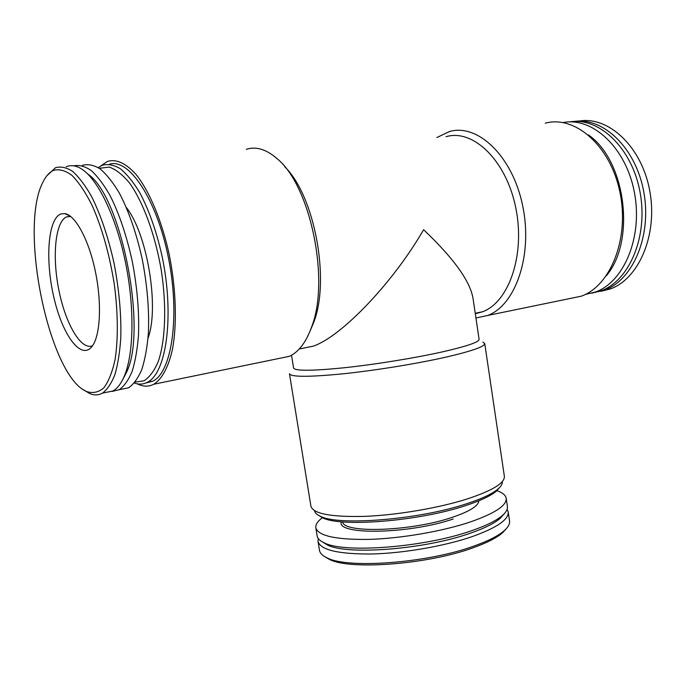 <?xml version="1.0" encoding="UTF-8"?>
<svg xmlns="http://www.w3.org/2000/svg" width="686" height="686" viewBox="0 0 686 686"><rect width="100%" height="100%" fill="white"/><g stroke="black" fill="none" stroke-linecap="round" stroke-linejoin="round"><path stroke-width="1.03" d="M301.506 348.522L313.365 346.121C341.739 336.414 393.335 282.323 423.596 229.716C453.626 258.219 470.107 281.123 473.04 298.444L479.094 339.33C479.102 342.108 466.746 346.319 442.041 351.961C414.464 358.109 374.71 364.532 343.84 367.799C311.83 370.972 295.074 371.057 293.591 368.048L291.524 355.228M445.994 357.132C417.002 363.7 375.036 370.5 342.46 373.87C308.7 377.129 291.036 377.086 289.475 373.759L310.912 506.199C313.159 513.805 331.192 517.193 364.995 516.361C397.554 515.04 439.031 507.949 467.346 498.911C492.617 490.516 504.947 482.97 504.356 476.247L484.745 343.532C484.796 346.576 471.882 351.112 445.994 357.132M482.841 342.1L484.745 343.532M502.298 481.581C502.572 483.759 501.243 486.16 498.302 488.775C492.625 493.723 481.958 498.748 466.291 503.85C419.077 519.662 338.481 526.068 320.473 516.301C316.881 514.697 314.883 512.811 314.488 510.65M499.614 487.514L496.655 490.876C491.073 495.746 480.629 500.686 465.305 505.693C419.137 521.206 340.428 527.423 322.677 517.81L318.836 515.503M496.836 490.644C502.521 492.617 505.633 495.163 506.191 498.285C506.86 505.505 494.778 513.445 469.944 522.097C442.136 531.384 401.37 538.416 369.291 539.385C335.986 539.822 318.167 535.946 315.826 527.757C315.414 524.61 317.609 521.24 322.437 517.647M506.191 498.285L507.4 506.474C507.794 509.132 506.234 512.056 502.718 515.229C496.827 520.442 486.34 525.639 471.256 530.827C424.36 547.428 343.986 553.508 324.264 542.858C319.95 540.894 317.575 538.579 317.155 535.929L315.826 527.757M503.901 514.114L500.411 518.153C494.666 523.247 484.479 528.314 469.85 533.365C424.402 549.52 346.653 555.36 327.342 544.941L322.797 542.146M507.125 509.278L508.206 511.928C508.926 519.508 496.904 527.748 472.131 536.641C444.391 546.176 403.677 553.233 371.606 553.996C338.292 554.194 320.431 549.983 318.03 541.365L318.261 538.51M508.206 511.928L509.535 520.888C509.964 523.812 508.275 527.011 504.459 530.475C498.508 535.775 488.218 541.014 473.572 546.202C427.249 563.103 347.751 568.968 327.213 557.915C322.523 555.763 319.95 553.233 319.479 550.309L318.03 541.365M506.217 528.76L502.838 532.516C496.99 537.738 486.906 542.883 472.577 547.968C427.267 564.544 349.603 570.246 329.374 559.373L325.018 556.809M309.858 331.621L313.974 321.751C330.198 279.245 314.522 195.647 284.69 166.698M475.304 313.751L482.515 311.787C508.978 302.209 525.63 254.369 515.649 207.198C505.968 159.924 472.825 128.608 446.054 136.703M600.842 291.318L610.146 288.995C638.683 279.142 658.028 234.852 649.745 190.785C641.77 146.641 608.473 115.797 578.958 121.096M593.441 292.69L604.315 290.195C632.586 280.394 651.829 236.516 643.888 192.492C636.239 148.399 603.526 116.989 574.131 121.456M591.701 293.205L600.756 290.924C629.148 281.08 648.356 236.653 640.081 192.32C632.115 147.919 598.947 116.757 569.543 121.911M585.347 294.431L595.379 292.03C623.883 282.135 643.031 237.064 634.387 192.363C626.061 147.576 592.404 116.663 563.035 122.562M606.364 275.729C635.871 241.155 625.984 160.61 588.339 134.868M568.3 298.864L581.282 296.189C610.497 286.019 629.739 238.436 619.904 192.037C610.394 145.535 574.894 115.016 545.259 123.18M475.938 317.995L487.686 315.466C515.512 305.356 533.133 255.158 522.646 205.603C512.476 155.945 477.567 123.137 449.399 131.566L436.853 137.543M278.808 358.495L289.398 356.308C298.804 351.978 306.282 342.005 311.83 326.399C329.932 279.442 310.312 185.211 276.861 158.466C266.142 149.231 255.955 146.187 246.3 149.325M137.226 383.817C143.04 386.758 148.553 386.904 153.758 384.254C161.896 379.195 168.456 367.259 172.46 349.294C177.16 324.058 176.131 289.132 169.288 254.909C161.93 220.926 149.514 191.274 136.06 174.458C125.752 163.071 116.183 158.74 107.368 161.476L100.765 165.961M145.852 382.985L152.849 381.159C171.766 372.292 180.246 316.486 168.447 257.902C156.845 199.24 128.865 157.711 109.4 164.246M134.319 383.037C138.906 384.666 143.263 384.409 147.387 382.274C166.424 373.347 174.596 315.8 162.102 256.341C156.442 231.113 148.888 209.702 139.447 192.106C133.11 181.764 126.696 173.952 120.204 168.653C113.807 164.897 107.813 163.782 102.205 165.292L98.218 167.59M135.108 382.085L144 380.816C149.539 377.257 154.299 370.817 158.269 361.496C165.395 340.659 166.784 306.753 161.39 270.944C155.379 235.178 143.245 202.087 129.517 183.016C122.605 174.664 115.84 169.365 109.246 167.101L99.29 168.293M148.047 338.129C159.452 307.697 147.439 234.123 126.396 207.566M120.179 389.502L128.659 387.762C133.744 384.186 138.143 378.046 141.856 369.342C145.063 359.241 147.25 347.082 148.416 332.864C149.316 309.798 147.233 285.153 142.174 258.914C136.385 233.026 128.754 211.039 119.287 192.972C112.958 182.356 106.562 174.321 100.113 168.876C93.785 165.009 87.859 163.843 82.354 165.36M111.972 391.474L119.253 389.691C124.2 386.158 128.488 380.095 132.098 371.503C135.219 361.522 137.337 349.5 138.469 335.42C139.344 312.593 137.32 288.103 132.389 261.941C126.756 236.078 119.321 213.955 110.069 195.561C103.869 184.706 97.601 176.371 91.264 170.565C85.03 166.321 79.182 164.743 73.719 165.832M122.477 380.053L126.413 372.567C147.679 330.901 121.585 195.956 87.757 174.004M104.666 392.684L112.933 390.986C117.366 388.516 121.165 383.543 124.338 376.074C133.899 353.547 134.739 306.728 125.255 261.272C115.805 215.807 97.446 178.471 81.162 168.705C75.76 165.463 70.787 164.82 66.25 166.784M83.778 389.914L89.429 393.412C94.042 395.47 98.372 395.376 102.428 393.138C107.273 389.579 111.424 383.414 114.888 374.659C117.863 364.472 119.827 352.184 120.787 337.795C121.396 314.454 119.115 289.475 113.962 262.849C108.105 236.576 100.533 214.255 91.238 195.896C85.038 185.1 78.813 176.928 72.57 171.38C66.456 167.435 60.762 166.218 55.497 167.736L46.974 175.659M53.268 170.454C49.366 172.332 46.013 176.053 43.201 181.627C18.188 227.589 49.349 377.249 86.925 391.629C93.047 393.532 98.698 392.263 103.86 387.813C108.594 381.476 112.324 372.095 115.059 359.661C118.284 339.107 118.061 312.353 114.21 283.687C109.4 254.154 102.085 228.155 92.258 205.706C85.63 192.509 78.881 182.416 72.004 175.427C65.256 170.42 59.013 168.765 53.268 170.454M60.925 213.955C47.78 218.671 45.036 260.551 54.023 298.041C62.735 335.763 81.428 360.99 92.293 346.096C100.362 335.351 101.982 303.075 95.345 271.356C88.768 239.603 75.288 214.932 64.707 213.603L60.925 213.955M70.452 216.287L66.413 216.939C55.069 222.23 52.067 257.096 58.953 290.547C65.667 324.075 81.111 350.615 92.524 345.77M478.862 500.789C478.459 505.951 469.533 511.49 452.091 517.398C411.248 531.401 343.274 533.571 342.631 521.875M453.197 518.993C408.779 534.291 335.866 535.269 341.319 521.763M496.655 490.876L498.302 488.775M322.677 517.81L320.473 516.301M500.411 518.153L502.718 515.229M327.342 544.941L324.264 542.858M502.838 532.516L504.459 530.475M329.374 559.373L327.213 557.915M482.515 311.787L475.235 313.262M313.373 346.121L299.25 348.985M610.146 288.995L604.315 290.195M600.756 290.924L595.379 292.03M581.282 296.189L487.686 315.466M313.974 321.751L311.83 326.399M289.398 356.308L153.758 384.254M152.849 381.159L147.387 382.274M128.659 387.762L119.253 389.691M126.413 372.567L124.338 376.074M112.933 390.986L102.428 393.138M86.925 391.629L89.429 393.412M70.675 216.459L66.413 216.939M70.101 216.021L64.707 213.603"/></g></svg>

